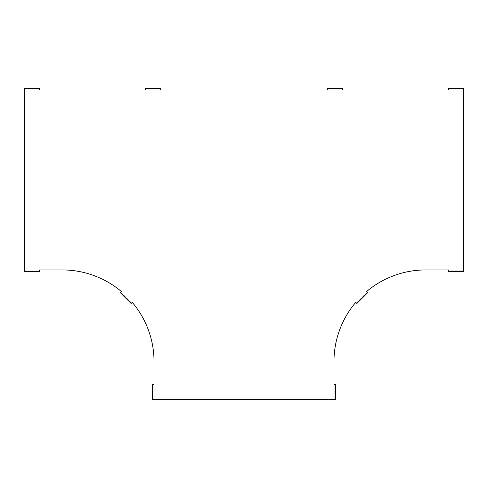 <?xml version="1.0" encoding="UTF-8"?>
<svg xmlns="http://www.w3.org/2000/svg" width="488" height="488" viewBox="0 0 488 488"><rect width="100%" height="100%" fill="white"/><g stroke="black" fill="none" stroke-linecap="round" stroke-linejoin="round"><path stroke-width="0.37" stroke-dasharray="2.44 1.83" d="M24.4 88.426L39.546 88.426L39.546 88.804L24.4 88.804L24.4 270.846L39.546 271.145L24.4 270.846M24.4 88.804L39.546 88.804L39.546 90.018L145.558 90.018L145.558 88.426L160.704 88.426L160.704 90.018L327.295 90.018L327.295 88.426L342.442 88.426L342.442 89.109L327.295 89.109M153.128 399.574L152.829 384.428L153.128 399.574L334.872 399.574L334.872 384.428L333.963 384.428L333.963 361.712A91.781 91.781 0 0 1 355.709 302.395L356.35 303.036L367.061 292.324L366.415 291.684A91.781 91.781 0 0 1 425.737 269.937L448.454 269.937L448.454 270.846L463.6 270.846L463.6 89.109L448.454 89.109L448.454 90.018L342.442 90.018L342.442 89.109M153.128 384.428L154.037 384.428L154.037 361.712A91.781 91.781 0 0 0 132.291 302.395L131.437 303.249L120.725 292.538L120.457 292.806L131.168 303.518L131.437 303.249L131.168 303.518M131.437 303.249L120.725 292.538L121.585 291.684A91.781 91.781 0 0 0 62.263 269.937L39.546 269.937L39.546 270.846M335.549 399.574L335.171 399.574L335.549 399.574L335.549 384.428L335.171 384.428L335.549 384.428M335.171 399.574L335.171 384.428L334.872 399.574M367.061 292.324L356.563 303.249L356.832 303.518L356.35 303.036M356.563 303.249L367.275 292.538L367.543 292.806L356.832 303.518M463.6 270.846L448.454 271.145L448.454 271.523L448.454 270.846M448.454 271.145L463.6 271.145L463.6 271.523L448.454 271.523M463.6 271.145L463.6 271.523M448.454 89.109L463.6 88.804L463.6 88.426L463.6 89.109M463.6 88.804L448.454 88.804L448.454 88.426L463.6 88.426M342.442 88.426L342.442 88.804L327.295 88.804L327.295 88.426M448.454 88.804L448.454 88.426M342.442 88.804L327.295 88.804M152.829 399.574L152.829 384.428L152.451 384.428L152.451 399.574L152.829 399.574L152.451 399.574M152.829 384.428L152.451 384.428M39.546 271.523L24.4 271.523L24.4 271.145L39.546 271.145L39.546 271.523L39.546 271.145M24.4 271.145L24.4 271.523M160.704 88.804L145.558 88.804L160.704 88.804L160.704 88.426M39.546 88.804L39.546 88.426M145.558 88.804L145.558 88.426M24.4 89.109L39.546 89.109M145.558 89.109L160.704 89.109M120.939 292.324L131.65 303.036"/><path stroke-width="0.73" d="M24.4 89.109L24.4 271.523L39.546 271.523L39.546 269.937L62.263 269.937A91.781 91.781 0 0 1 121.585 291.684L120.457 292.806L131.168 303.518L132.291 302.395A91.781 91.781 0 0 1 154.037 361.712L154.037 384.428L152.451 384.428L152.451 399.574L335.549 399.574L335.549 384.428L333.963 384.428L333.963 361.712A91.781 91.781 0 0 1 355.709 302.395L356.832 303.518L367.543 292.806L366.415 291.684A91.781 91.781 0 0 1 425.737 269.937L448.454 269.937L448.454 271.523L463.6 271.523L463.6 88.426L448.454 88.426L448.454 90.018L342.442 90.018L342.442 88.426L327.295 88.426L327.295 90.018L160.704 90.018L160.704 88.426L145.558 88.426L145.558 90.018L39.546 90.018L39.546 88.426L24.4 88.426L24.4 89.109"/></g></svg>
